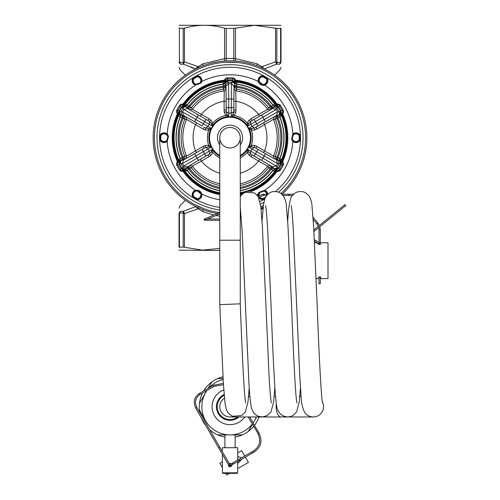 <?xml version="1.0" encoding="UTF-8"?>
<svg xmlns="http://www.w3.org/2000/svg" width="500" height="500" viewBox="0 0 500 500"><rect width="100%" height="100%" fill="white"/><g stroke="black" fill="none" stroke-linecap="round" stroke-linejoin="round"><path stroke-width="0.75" d="M231.706 465.925C229.4 467.488 228.275 466.875 228.337 464.081C228.275 466.875 229.4 467.488 231.706 465.925L231.938 464.85L231.012 465.381A0.637 0.637 0 0 1 230.05 464.856A0.637 0.637 0 0 1 230.375 464.275L230.375 464.275A0.637 0.637 0 0 1 230.969 464.25A0.637 0.637 0 0 0 230.05 464.856A0.637 0.637 0 0 0 230.419 465.406A0.637 0.637 0 0 1 230.375 464.275L232.594 462.994A0.637 0.319 -120 0 1 232.731 462.975M237.706 461.519L237.6 472.819L222.444 472.819L222.338 454.2M237.706 460.037L237.706 447.713L222.338 447.713L222.338 451.637M229.088 463.325L231.412 463.675M222.963 473.331L222.444 472.819L222.963 473.331L237.081 473.331L237.6 472.819L237.081 473.331M234.519 434.9L224.9 434.9L224.9 447.713M235.144 437.031A30.744 30.744 0 0 0 242.306 434.9L217.738 434.9A30.744 30.744 0 0 0 224.9 437.031M242.306 434.9A30.744 30.744 0 0 0 253.625 426.413M254.488 425.337A30.744 30.744 0 0 0 259.006 416.969M209.744 429.825A30.744 30.744 0 0 0 217.738 434.9M252.256 424.038A28.181 28.181 0 0 1 205.619 420.812L199.475 410.169A30.744 30.744 0 0 0 199.869 412.725M256.275 416.969A28.181 28.181 0 0 1 254.425 420.812L256.644 416.969L254.425 420.812A28.181 28.181 0 0 1 253.088 422.912M252.406 424.306L248.281 431.45L252.406 424.306M202.444 393.131A30.744 30.744 0 0 0 199.475 410.169L205.619 420.812A28.181 28.181 0 0 1 205.619 392.631L199.475 403.269L205.619 392.631A28.181 28.181 0 0 1 206.956 390.525M222.963 376.8A30.744 30.744 0 0 0 203.619 390.975M201.394 417.925A30.744 30.744 0 0 0 206.006 425.913M208.05 388.419L211.762 381.987L208.05 388.419M209.156 387.775A28.181 28.181 0 0 1 223.113 379.4M217.738 378.537L223.062 378.537M238.931 416.969A13.575 13.575 0 0 1 216.45 406.375A13.575 13.575 0 0 1 224.131 394.487M237.706 416.969A12.812 12.812 0 0 1 217.213 406.538A12.812 12.812 0 0 1 224.2 395.312M233.212 416.456A10.25 10.25 0 0 1 225.106 415.712M222.062 413.175A10.25 10.25 0 0 1 224.45 398.119A10.25 10.25 0 0 0 230.019 416.969A10.25 10.25 0 0 1 224.45 398.119M244.737 416.969A17.931 17.931 0 0 1 212.138 405.425A17.931 17.931 0 0 1 223.781 389.906M287.712 416.969L313.281 416.969A10.25 10.25 0 0 0 322.406 402.05A10.25 10.25 0 0 1 313.269 416.969C309.619 416.712 306.906 415.406 305.119 413.05C302.475 408.706 301.075 402.206 300.912 393.544L299.713 374.775L293.312 230.037C292.406 215.475 291.7 207.319 291.181 205.556L291.194 205.594M249.237 387.494L248.006 401.912L245.338 412.006L241.637 415.569L232.694 416.275L229.431 414.275L227.894 412.569L226.406 409.756L225.094 403.862L223.356 383.4L219.781 304.65L240.263 303.837L219.781 304.65L219.775 240.2L240.269 240.2L240.275 304.244M219.775 240.2L219.775 137.725A10.25 10.25 180 0 1 230.019 127.475A10.25 10.25 180 0 1 240.269 137.725L240.269 240.2M225.106 146.719A10.25 10.25 0 0 1 221.031 132.812A10.25 10.25 0 0 1 234.938 128.731A10.25 10.25 0 0 1 239.013 142.637A10.25 10.25 0 0 1 225.106 146.719M219.775 144.975A12.556 12.556 0 0 1 236.038 126.706A12.556 12.556 0 0 1 240.269 144.975M212.519 148.387A20.494 20.494 0 0 0 219.775 155.475A20.494 20.494 0 0 1 219.356 120.219A20.494 20.494 0 0 1 247.525 127.056A20.494 20.494 0 0 1 240.269 155.475A20.494 20.494 0 0 0 247.525 127.056A20.494 20.494 0 0 0 219.356 120.219A20.494 20.494 0 0 0 212.519 148.387A20.494 20.494 0 0 1 219.356 120.219M211.213 151.919L212.831 152.431L212.338 149.369L209.312 151.094L209.475 153.931L211.213 151.919L212.338 149.369A21.175 21.175 0 0 0 219.775 156.256M277.981 104.675L276.9 103.906L278.806 104.262L278.819 105.05L280.387 105.181L278.694 107.05A2.562 2.562 -146.6 0 0 275.194 106.112L273.05 107.269L271.212 106.119L272.744 105.325L275.312 105.931L277.531 105.419L277.981 104.675L278.819 105.05A2.562 2.562 -146.6 0 1 279.506 105.819L282.394 110.819A2.562 2.562 -93.4 0 1 282.719 111.8L282.619 112.713L281.756 112.731L280.587 114.294L278.15 115.319L276.613 115.412L254.331 128.031L251.719 128.537L248.95 128.225L251.956 126.475A24.65 24.65 0 0 0 250.731 124.35L247.706 126.081A21.175 21.175 0 0 0 231.262 116.581L231.25 113.106A24.65 24.65 0 0 0 228.794 113.106L228.781 116.581A21.175 21.175 0 0 0 212.338 126.081L211.213 123.525L209.475 121.512L209.312 124.35L212.338 126.081L212.831 123.012L210.819 120.031L209.475 121.512L207.938 120.5L208.962 118.725L210.819 120.031M251.719 146.912L251.356 145.256L248.95 147.219L251.956 148.969L254.331 147.413L251.719 146.912L248.95 147.219A21.175 21.175 0 0 0 248.95 128.225L251.356 130.188L251.719 128.537M240.269 156.256A21.175 21.175 0 0 0 247.706 149.369L250.731 151.094A24.65 24.65 0 0 0 251.956 148.969L256.7 151.619A30.081 30.081 0 0 1 255.4 153.881L250.731 151.094L250.569 153.931L248.825 151.919L247.706 149.369L247.213 152.431L248.825 151.919M200.381 116.137L189.688 109.85L187.938 107.819L189.769 106.669L191.356 107.762A48.913 48.913 0 0 1 223.412 89.256L224.25 90.894L224.1 101.263A36.938 36.938 0 0 0 201.406 114.362L200.381 116.137L207.938 120.5L205.925 119.35L204.644 121.569L209.312 124.35A24.65 24.65 0 0 0 208.088 126.475L211.094 128.225L208.325 128.537L205.712 128.031L208.088 126.475L203.344 123.825A30.081 30.081 0 0 1 204.644 121.569L183.906 109.469L182.494 111.912L203.344 123.825L202.062 126.044L194.581 121.725L198.444 115.031L187.406 108.531L183.906 109.469L183.056 108.181L180.956 111.825L182.494 111.912L183.431 115.412L194.581 121.725M208.325 128.537L208.688 130.188L211.094 128.225A21.175 21.175 0 0 0 211.094 147.219L208.088 148.969A24.65 24.65 0 0 0 209.312 151.094L204.644 153.881A30.081 30.081 0 0 1 203.344 151.619L208.088 148.969L205.712 147.413L208.325 146.912L211.094 147.219L208.688 145.256L208.325 146.912M257.981 126.044L256.7 123.825L251.956 126.475L254.331 128.031L254.95 129.938L251.356 130.188A22.625 22.625 0 0 1 251.356 145.256L254.95 145.506L254.331 147.413L255.981 148.238L257 146.463L254.95 145.506M276.613 115.412L277.55 111.912L276.137 109.469L262.881 117.25L261.6 115.031L254.119 119.35L255.4 121.569L250.731 124.35L250.569 121.512L248.825 123.525L247.706 126.081L247.213 123.012A22.625 22.625 0 0 0 234.163 115.481L231.262 116.581L232.913 114.338L234.163 115.481L235.744 112.244L233.781 111.825L231.25 113.106L231.325 107.669L233.888 107.669L233.781 111.825L232.913 114.338M225.381 79.662L224.175 80.219L225.438 78.744L226.125 79.125L227.025 77.838L227.794 80.237A2.562 2.562 153.4 0 0 225.231 82.794L225.162 85.231L223.25 86.25L223.325 84.525L225.138 82.606L225.8 80.425L225.381 79.662L226.125 79.125A2.562 2.562 153.4 0 1 227.138 78.919L232.906 78.919A2.562 2.562 -153.4 0 1 233.919 79.125L234.662 79.662L234.244 80.425L235.012 82.219L234.688 84.838L233.994 86.219L231.438 83.663L228.606 83.663L228.719 99.031L226.156 99.031L226.256 111.825L224.3 112.244L225.881 115.481L228.781 116.581L227.131 114.338L225.881 115.481A22.625 22.625 0 0 0 212.831 123.012L211.213 123.525M227.131 114.338L226.256 111.825L228.794 113.106L228.719 107.669A30.081 30.081 0 0 1 231.325 107.669L231.325 99.031L228.719 99.031L228.719 107.669L226.156 107.669M182.062 170.769L183.144 171.537L181.238 171.181L181.225 170.394L179.656 170.263L181.35 168.4A2.562 2.562 33.4 0 0 184.85 169.338L186.994 168.175L188.831 169.325L187.3 170.119L184.731 169.513L182.512 170.025L182.062 170.769L181.225 170.394A2.562 2.562 33.4 0 1 180.538 169.625L177.65 164.625A2.562 2.562 86.6 0 1 177.325 163.644L177.419 162.738L178.287 162.712L179.456 161.15L181.894 160.125L183.431 160.031L182.494 163.531L183.906 165.975L197.162 158.2L198.444 160.419L209.475 153.931L210.819 155.412L212.831 152.431A22.625 22.625 0 0 0 219.775 157.894M205.925 156.1L204.644 153.881L197.162 158.2L195.863 155.944L203.344 151.619L202.062 149.4L205.712 147.413L205.094 145.506L208.688 145.256A22.625 22.625 0 0 1 208.688 130.188L205.094 129.938L205.712 128.031L204.062 127.206L203.038 128.981L205.094 129.938M254.119 119.35L250.569 121.512L249.225 120.031L247.213 123.012L248.825 123.525M257.981 149.4L256.7 151.619L264.181 155.944L265.462 153.725L255.981 148.238L263.538 152.6L264.556 150.825A36.938 36.938 0 0 0 264.556 124.619L263.538 122.844L255.981 127.206L257 128.981L273.469 119.306A47.188 47.188 0 0 1 273.469 156.137L257 146.463M254.119 156.1L255.4 153.881L262.881 158.2L264.181 155.944L277.55 163.531L276.137 165.975L262.881 158.2L261.6 160.419L250.569 153.931L249.225 155.412L247.213 152.431A22.625 22.625 0 0 1 240.269 157.894M186.994 168.175L188.713 167.162L189.688 165.6L192.35 166.137L201.406 161.081L200.381 159.306L207.938 154.944L208.962 156.719L210.819 155.412M179.669 161.144L180.606 158.525L179.85 161.05L183.869 158.781L185.712 158.713L204.062 148.238L203.038 146.463L205.094 145.506M181.894 160.125A2.562 2.562 86.6 0 0 180.956 163.625L182.494 163.531L195.863 155.944L194.581 153.725L202.062 149.4M278.15 115.319A2.562 2.562 -93.4 0 0 279.088 111.825L277.55 111.912L256.7 123.825A30.081 30.081 0 0 0 255.4 121.569L262.881 117.25L265.462 121.725M273.05 107.269L271.331 108.281L270.35 109.85L252.106 120.5L251.081 118.725L249.225 120.031M252.106 154.944L251.081 156.719L258.637 161.081L259.662 159.306L252.106 154.944M240.269 183.781A47.188 47.188 0 0 0 267.694 166.137L258.637 161.081A36.938 36.938 0 0 1 240.269 173.212M208.962 118.725L192.35 109.306L191.356 107.762L188.713 108.281M224.1 109.987L224.1 101.263L226.15 101.263L226.15 109.987L224.1 109.987L224.3 112.244M233.894 109.987L235.944 109.987L235.944 101.263L233.894 101.263L233.894 109.987M234.688 84.838A2.562 2.562 -153.4 0 0 232.125 82.275L231.438 83.663L231.325 99.031L233.888 99.031L233.888 107.669M234 88.856L235.794 90.894L235.944 101.263A36.938 36.938 0 0 1 258.637 114.362L267.694 109.306A47.188 47.188 0 0 0 235.794 90.894L236.631 89.256L236.794 86.25A51.919 51.919 0 0 1 271.212 106.119L270.275 106.669A50.838 50.838 0 0 0 236.788 87.338L234.875 86.325L234 88.856L233.894 101.263M259.662 116.137L258.637 114.362L251.081 118.725M202.062 126.044L196.506 122.844L195.481 124.619L186.575 119.306A47.188 47.188 0 0 0 186.575 156.137L203.038 146.463M196.506 152.6L195.481 150.825A36.938 36.938 0 0 1 195.481 124.619L203.038 128.981M180.056 161.038L179.119 164.537L181.35 168.4L181.756 168.137A2.562 2.475 58.1 0 0 185.175 169.119L186.556 168.206L187.406 166.919L198.444 160.419M186.556 168.206L183.056 167.269L181.756 168.137L179.55 164.319L180.956 163.625L183.056 167.269L183.906 165.975L187.406 166.919M219.775 185.55A48.913 48.913 0 0 1 191.356 167.681L189.769 168.775L187.938 167.625M219.775 188.619A51.919 51.919 0 0 1 188.831 169.325L189.769 168.775A50.838 50.838 0 0 0 219.775 187.512M180.606 158.525L183.006 157.056A50.838 50.838 0 0 1 183.006 118.387L184.744 119.219L186.575 119.306L185.712 116.731L183.869 116.669L184.744 119.219A48.913 48.913 0 0 0 184.744 156.231L183.006 157.056L183.081 159.219M182.138 159.762L182.056 157.594A51.919 51.919 0 0 1 182.056 117.85L180.413 116.806A53.837 53.837 0 0 0 180.413 158.644L178.531 159.619L179.037 161.469M177.419 162.738L177.3 161.412L176.65 163.238L177.325 163.644L176.656 165.069L179.55 164.319L180.413 160.863M281.181 161.663L281.825 159.956L281.756 162.712L281.006 161.469L277.906 159.762L277.987 157.594A51.919 51.919 0 0 0 277.987 117.85L277.906 115.688L280.194 114.394L279.438 116.919L277.038 118.387A50.838 50.838 0 0 1 277.038 157.056L275.3 156.231L273.469 156.137L274.325 158.713L263.538 152.6M274.325 116.731L276.962 116.225L277.038 118.387L275.3 119.219L273.469 119.306L274.325 116.731L263.538 122.844M273.488 107.244L276.988 108.181L279.088 111.825L280.494 111.131L278.288 107.306A2.562 2.475 -121.9 0 0 274.869 106.325L273.488 107.244L272.638 108.531L261.6 115.031M279.988 114.406L280.925 110.906L280.494 111.131L279.631 114.588M282.619 112.713L282.744 114.031L283.394 112.206L282.719 111.8L283.381 110.375L280.925 110.906L278.694 107.05L276.988 108.181L276.137 109.469L272.638 108.531M271.331 108.281L268.688 107.762L270.275 106.669L272.106 107.819M281.756 112.731L281.887 114.044A57.013 57.013 0 0 1 281.887 161.4L282.744 161.412L283.394 163.238L282.719 163.644L283.381 165.069L282.394 164.625A2.562 2.562 -86.6 0 0 282.719 163.644L282.744 161.412A57.8 57.8 0 0 0 282.744 114.031L281.887 114.044L281.512 115.825L281.006 113.975M240.269 190.575A53.837 53.837 0 0 0 272.944 170.225L275.312 169.513L277.531 170.025L277.981 170.769L278.819 170.394A2.562 2.562 -33.4 0 0 279.506 169.625L282.394 164.625L280.494 164.319A2.562 2.475 -61.9 0 0 279.631 160.863L278.15 160.125L276.613 160.031L265.462 153.725M278.15 160.125L279.088 163.625L280.494 164.319L278.288 168.137L276.137 165.975L272.638 166.919L261.6 160.419M277.906 159.762L276.962 159.219L277.038 157.056L279.831 158.65A54.031 54.031 0 0 0 279.831 116.794L281.512 115.825A55.95 55.95 0 0 1 281.512 159.619L281.825 159.956A56.375 56.375 0 0 0 281.825 115.487L281.181 113.781M272.744 170.119L271.212 169.325L273.05 168.175L275.312 169.513L278.694 168.4L280.925 164.537A2.562 2.562 -86.6 0 0 279.988 161.038L279.438 158.525M240.269 188.619A51.919 51.919 0 0 0 271.212 169.325L270.275 168.775L272.106 167.625L270.35 165.6L259.662 159.306M271.331 167.162L268.688 167.681L270.275 168.775A50.838 50.838 0 0 1 240.269 187.512M277.981 170.769L276.9 171.537L278.806 171.181L278.819 170.394L280.387 170.263L278.288 168.137L274.906 169.144A2.562 2.475 -58.1 0 0 278.325 168.162L280.538 164.338L279.631 160.863M182.138 115.688L183.081 116.225L183.006 118.387L182.056 117.85L182.138 115.688L179.85 114.394L180.606 116.919M187.938 107.819L184.45 105.644L182.512 105.419L182.062 104.675L181.225 105.05A2.562 2.562 146.6 0 0 180.538 105.819L177.65 110.819A2.562 2.562 93.4 0 0 177.325 111.8L177.3 114.031L176.65 112.206L177.325 111.8L176.656 110.375L179.119 110.906A2.562 2.562 93.4 0 0 180.056 114.406L181.894 115.319L183.431 115.412M180.056 114.406L179.037 113.975L178.287 112.731L178.156 114.044L177.3 114.031A57.8 57.8 0 0 0 177.3 161.412L178.156 161.4L178.531 159.619A55.95 55.95 0 0 1 178.531 115.825L178.156 114.044A57.013 57.013 0 0 0 178.156 161.4L178.287 162.712M180.369 114.562L179.119 110.906L181.35 107.05L183.056 108.181A2.562 2.562 146.6 0 1 186.556 107.244L187.406 108.531M186.994 107.269L188.831 106.119L187.3 105.325L184.731 105.931L185.138 106.3A2.562 2.475 121.9 0 0 181.719 107.281L179.506 111.106L180.956 111.825L181.894 115.319M189.769 106.669L188.831 106.119A51.919 51.919 0 0 1 223.25 86.25L223.412 89.256L225.181 87.225L225.169 86.325L223.256 87.338A50.838 50.838 0 0 0 189.769 106.669M234.812 82.794L232.25 80.237L227.794 80.237L227.812 80.712A2.562 2.475 178.1 0 0 225.256 83.188L225.356 84.838L226.05 86.219L226.156 99.031M225.356 84.838L227.919 82.275L227.812 80.712L232.225 80.712L232.125 82.275L227.919 82.275L228.606 83.663L226.05 86.219M234.881 85.231L234.906 82.606L236.713 84.525L236.794 86.25L234.881 85.231L234.875 86.325M234.662 79.662L235.869 80.219L234.606 78.744L233.919 79.125L233.019 77.838L232.225 80.712L234.788 83.188M187.3 170.119L187.1 170.225A53.837 53.837 0 0 0 219.775 190.575M182.512 170.025L183.581 170.8L183.144 171.537A57.8 57.8 0 0 0 219.775 194.606M183.713 170.062L184.862 171.469L183.581 170.8A57.013 57.013 0 0 0 219.775 193.806M183.962 170L185.312 171.363L184.862 171.469A56.375 56.375 0 0 0 219.775 193.156M219.775 192.725A55.95 55.95 0 0 1 185.312 171.363L186.994 170.4L184.45 169.8M178.863 161.663L178.219 159.956A56.375 56.375 0 0 1 178.219 115.487L178.863 113.781M280.375 114.306L279.438 116.919M277.531 105.419L276.462 104.65L276.9 103.906A57.8 57.8 0 0 0 235.869 80.219L235.444 80.969L236.8 82.181A55.95 55.95 0 0 1 274.731 104.081L276.462 104.65A57.013 57.013 0 0 0 235.444 80.969L234.244 80.425M276.331 105.388L275.181 103.975A56.375 56.375 0 0 0 236.669 81.744L234.869 81.444M276.081 105.444L274.731 104.081L273.05 105.05A54.031 54.031 0 0 0 236.8 84.119L236.8 82.181L234.95 81.694M272.744 105.325L275.594 105.644M275.481 105.825L272.944 105.219A53.837 53.837 0 0 0 236.706 84.3L236.713 84.525M281.006 161.469L281.512 159.619L279.831 158.65L280.587 161.15M276.081 170L274.731 171.363A55.95 55.95 0 0 1 240.269 192.725M275.594 169.8L273.05 170.4L274.731 171.363L275.181 171.469L276.331 170.062M277.531 170.025L275.181 171.469A56.375 56.375 0 0 1 240.269 193.156M179.037 113.975L178.531 115.825L180.212 116.794A54.031 54.031 0 0 0 180.212 158.65L179.456 161.15M176.65 112.206L176.656 110.375L179.656 105.181L181.35 107.05L184.85 106.112M181.238 104.262L179.656 105.181L181.225 105.05L181.238 104.262L183.144 103.906L183.581 104.65L185.312 104.081L183.962 105.444M184.562 105.825L187.3 105.325M184.45 105.644L186.994 105.05L185.312 104.081A55.95 55.95 0 0 1 223.238 82.181L224.6 80.969L224.175 80.219A57.8 57.8 0 0 0 183.144 103.906L182.062 104.675M183.713 105.388L184.862 103.975A56.375 56.375 0 0 1 223.375 81.744L225.175 81.444M182.512 105.419L183.581 104.65A57.013 57.013 0 0 1 224.6 80.969L225.8 80.425M223.325 84.525L223.337 84.3A53.837 53.837 0 0 0 187.1 105.219L186.994 105.05A54.031 54.031 0 0 1 223.238 84.119L223.238 82.181L225.094 81.694M256.731 194.694A62.925 62.925 0 0 0 258.231 193.969L258.931 192.463L264.625 190.275A62.925 62.925 0 0 0 292.838 141.412L291.556 139.175L292.838 134.031A62.925 62.925 0 0 0 264.625 85.169L262.975 85.319C260.581 85 259 83.719 258.231 81.481A62.925 62.925 0 0 0 201.806 81.481L201.112 82.987L195.419 85.169A62.925 62.925 0 0 0 167.206 134.031L168.487 136.269L167.206 141.412A62.925 62.925 0 0 0 195.419 190.275L197.069 190.125C199.462 190.444 201.044 191.725 201.806 193.969L201.056 194.106L197.131 190.763L195.675 191A4.088 4.088 0 0 0 193.762 197.294L196.562 198.912A4.088 4.088 0 0 0 201.056 194.106M176.65 163.238L176.656 165.069L179.656 170.263L181.238 171.181M278.806 171.181L280.387 170.263L283.381 165.069L283.394 163.238M278.806 104.262L280.387 105.181L283.381 110.375L283.394 112.206M234.606 78.744L233.019 77.838L227.025 77.838L225.438 78.744M258.325 196.144A4.856 4.856 0 0 1 258.231 193.969L258.988 194.106L259.513 192.725L264.369 191L264.625 190.275A4.856 4.856 0 0 1 267.819 194.25M275.487 191.544A70.45 70.45 0 0 0 300.45 139.644A4.856 4.856 0 0 1 292.838 141.412L293.337 140.825L292.081 138.944L293.337 134.619L292.838 134.031A4.856 4.856 0 0 1 300.45 135.8L299.744 136.106A4.088 4.088 0 0 0 293.337 134.619M293.337 140.825A4.088 4.088 0 0 0 299.744 139.338L300.587 139.388L300.45 135.8A70.45 70.45 0 0 0 266.9 77.694L263.569 75.775A70.45 70.45 0 0 0 196.475 75.775L193.144 77.694A70.45 70.45 0 0 0 159.594 135.8A4.856 4.856 0 0 1 167.206 134.031L166.706 134.619L167.963 136.506L166.706 140.825L167.206 141.412A4.856 4.856 0 0 1 159.594 139.644L160.3 139.338A4.088 4.088 0 0 0 166.706 140.825M166.706 134.619A4.088 4.088 0 0 0 160.3 136.106L159.456 136.056L159.594 139.644A70.45 70.45 0 0 0 193.144 197.75A4.856 4.856 0 0 1 195.419 190.275L195.675 191M264.369 84.444A4.088 4.088 0 0 0 266.281 78.15L266.9 77.694A4.856 4.856 0 0 1 264.625 85.169L264.369 84.444L262.913 84.681L258.988 81.337L258.231 81.481A4.856 4.856 0 0 1 263.569 75.775L263.481 76.537A4.088 4.088 0 0 0 258.988 81.337M201.056 81.337A4.088 4.088 0 0 0 196.562 76.537L196.475 75.775A4.856 4.856 0 0 1 201.806 81.481L201.056 81.337L200.531 82.719L195.675 84.444L195.419 85.169A4.856 4.856 0 0 1 193.144 77.694L193.762 78.15A4.088 4.088 0 0 0 195.675 84.444M260.031 201.462A70.45 70.45 0 0 0 263.569 199.675L263.481 198.912L264.944 198.45M193.762 197.294L193.144 197.75L196.475 199.675L196.562 198.912M278.612 192.225A73.012 73.012 0 0 0 231.744 64.731A73.012 73.012 0 0 0 157.031 136A73.012 73.012 0 0 0 219.775 210.012M260.487 204.075A73.012 73.012 0 0 0 263.875 202.413M258.825 197.319A4.856 4.856 0 0 0 263.569 199.675L264.544 199.575M299.744 139.338L299.744 136.106M160.3 136.106L160.3 139.338M266.281 78.15L263.481 76.537M196.562 76.537L193.762 78.15M259.725 192.856A3.844 3.844 0 0 0 259.269 195.744A3.844 3.844 0 0 1 264.25 191.219A3.844 3.844 0 0 1 266.825 195.281A3.844 3.844 0 0 0 259.725 192.856M259.769 196.919A3.844 3.844 0 0 0 265.1 198.075A3.844 3.844 0 0 1 259.769 196.925M292.619 139.562A3.844 3.844 0 0 0 297.831 141.094A3.844 3.844 0 0 0 299.363 135.881A3.844 3.844 0 0 0 294.15 134.35A3.844 3.844 0 0 0 292.619 139.562A3.844 3.844 0 0 0 297.831 141.094A3.844 3.844 0 0 0 299.363 135.881A3.844 3.844 0 0 0 294.15 134.35A3.844 3.844 0 0 0 292.619 139.562M160.681 139.562A3.844 3.844 0 0 0 165.894 141.094A3.844 3.844 0 0 0 167.425 135.881A3.844 3.844 0 0 0 162.213 134.35A3.844 3.844 0 0 0 160.681 139.562A3.844 3.844 0 0 0 165.894 141.094A3.844 3.844 0 0 0 167.425 135.881A3.844 3.844 0 0 0 162.213 134.35A3.844 3.844 0 0 0 160.681 139.562M197.131 191.012A3.844 3.844 0 0 0 193.194 194.762A3.844 3.844 0 0 0 196.944 198.694A3.844 3.844 0 0 0 200.881 194.944A3.844 3.844 0 0 0 197.131 191.012A3.844 3.844 0 0 0 193.194 194.762A3.844 3.844 0 0 0 196.944 198.694A3.844 3.844 0 0 0 200.881 194.944A3.844 3.844 0 0 0 197.131 191.012M262.913 84.431A3.844 3.844 0 0 0 266.85 80.681A3.844 3.844 0 0 0 263.094 76.75A3.844 3.844 0 0 0 259.163 80.5A3.844 3.844 0 0 0 262.913 84.431A3.844 3.844 0 0 0 266.85 80.681A3.844 3.844 0 0 0 263.094 76.75A3.844 3.844 0 0 0 259.163 80.5A3.844 3.844 0 0 0 262.913 84.438M200.319 82.594A3.844 3.844 0 0 0 199.037 77.312A3.844 3.844 0 0 0 193.756 78.594A3.844 3.844 0 0 0 195.037 83.875A3.844 3.844 0 0 0 200.319 82.594A3.844 3.844 0 0 0 199.037 77.312A3.844 3.844 0 0 0 193.756 78.594A3.844 3.844 0 0 0 195.037 83.875A3.844 3.844 0 0 0 200.319 82.594M262.706 76.762A69.169 69.169 0 0 1 266.475 78.938M193.569 78.938A69.169 69.169 0 0 1 197.338 76.762M160.888 139.9A69.169 69.169 0 0 1 160.888 135.55M197.338 198.681A69.169 69.169 0 0 1 193.569 196.506M265.619 197.031A69.169 69.169 0 0 1 262.706 198.681M299.156 135.55A69.169 69.169 0 0 1 299.156 139.9M219.569 212.575A75.575 75.575 0 0 1 163.7 101.487A75.575 75.575 0 0 1 266.256 71.4A75.575 75.575 0 0 1 280.994 193.519M263.406 205.525A75.575 75.575 0 0 1 260.831 206.731M217.325 213.525A76.856 76.856 0 0 1 193.175 70.275A76.856 76.856 0 0 1 282.137 194.213M263.219 207.037A76.856 76.856 0 0 1 260.981 208.069M237.025 62.475L226.188 62.244M179.431 213.244L179.037 213.606L179.794 213.081L182.769 213.081L183.394 211.269L180.463 211.269C180.081 203.7 180.081 203.7 180.463 211.269L179.431 212.213L179.431 247.044L179.037 247.256C179.037 251.094 179.037 251.094 179.037 247.256L183.206 247.044L202.156 250.106L219.775 248.444M264.369 68.969L264.281 68.925A3.844 3.231 128.5 0 1 264.306 68.913L276.65 64.181L279.581 64.181C279.962 71.744 279.962 71.744 279.581 64.181C279.962 71.744 279.962 71.744 279.581 64.181L280.613 63.238L280.613 28.4L276.837 28.4L276.837 62.206L277.275 62.369L276.65 64.181L275.562 61.837L261.794 66.662L257.106 63.794L256.831 65.694M257.106 63.794L235.463 58.644L235.725 61.081M254.469 25.306L276.837 28.4L254.469 25.306L235.463 28.188L235.463 58.644L233.794 58.406L233.731 60.956M198.175 67.775L197.575 66.963L195.719 68.825L183.394 64.181L182.769 62.369L183.206 62.206L183.206 28.4L184.481 28.188C197.844 24.35 211.213 24.35 224.581 28.188L226.25 28.4L224.581 28.188L224.581 58.644L226.25 58.406L226.25 28.4L233.794 28.4L233.794 58.406L226.25 58.406L226.312 60.956M203.212 65.694L202.938 63.794L224.581 58.644L224.319 61.081M197.725 205.837L202.419 208.075M198.738 207.925L198.25 208.781L195.719 206.619L183.394 211.269L184.481 213.606L198.25 208.781L202.938 211.656L203.212 209.75M182.769 213.081L184.481 213.606L184.481 247.256L183.206 247.044L183.206 213.244L183.787 212.213M179.037 250.15L219.775 250.444M263.1 208.119L261.794 208.781L261.306 207.925M261.869 67.775L262.469 66.963L261.794 66.662L261.306 67.525M233.794 28.4L235.463 28.188L233.794 28.4M197.575 66.963L198.25 66.662L198.738 67.525M197.575 208.481L198.175 207.669M179.431 212.213L179.037 213.606L179.037 247.256M262.469 208.481L261.869 207.669M262.469 66.963L264.188 68.875M276.256 63.238L276.837 62.206L275.562 61.837L275.562 28.188M281 25.294L179.037 25.294M280.613 28.4L281 28.188C281 24.35 281 24.35 281 28.188L280.613 28.4M183.206 28.4L179.037 28.188C179.037 24.35 179.037 24.35 179.037 28.188L179.037 27.938M179.431 62.206L179.037 61.837L179.431 63.238L180.463 64.181C180.081 71.744 180.081 71.744 180.463 64.181L179.431 62.206L179.431 28.4L179.037 28.188M204.706 25.294L205.575 25.306M180.463 64.181L183.394 64.181L183.787 63.238L183.206 62.206L184.481 61.837L184.481 28.188M183.787 63.238L184.481 61.837L198.25 66.662L202.938 63.794M180.463 211.269L179.794 213.081M280.613 62.206L279.581 64.181M280.613 63.238L281 61.837L281 28.188M191.106 67.487L195.881 68.863M179.431 63.238L179.037 61.837L179.431 63.238M263.231 195.456L263.612 194.65M263 195.494A0.637 0.637 0 0 0 263.531 194.488A0.637 0.637 0 0 0 262.544 194.412A0.637 0.637 0 0 1 263.531 194.488A0.637 0.637 0 0 1 263 195.494M207.7 218.994L219.775 219.056L207.7 218.994M204.719 220.2L219.775 220.338L204.737 220.212L204.081 219.556L204.475 218.969A0.637 0.637 -113 0 0 204.719 220.2A0.637 0.637 -113 0 0 204.975 220.15L205.963 219.731A0.637 0.637 -113 0 1 205.081 219.269A0.637 0.637 -113 0 1 205.463 218.556L204.475 218.969M319.594 244.488A8.325 8.325 0 0 0 314.369 239.906M318.562 243.713L320.956 243.944L319.675 244.488L317.831 243.944A7.044 7.044 0 0 0 314.444 241.281M319.031 276.975L319.031 283.75L320.312 283.75L320.312 276.975M263.181 194.237L262.731 194.275M320.312 278.625L328 278.625L328 242.763L318.55 242.763M316.825 242.763L314.513 242.763M319.031 278.625L316.106 278.625M320.312 277.825L320.956 277.444L319.675 276.894L318.394 277.444L319.031 277.825M313.837 229.956L344.956 204.606L345.763 205.6L313.925 231.537M231.331 464.881A0.637 0.637 0 0 1 230.419 465.406A0.637 0.637 0 0 0 231.331 464.881A0.637 0.637 0 0 1 231.012 465.381L233.231 464.106A0.637 0.319 -120 0 1 232.862 463.994A0.637 0.319 -120 0 1 232.519 463.431A0.637 0.319 -120 0 1 232.594 462.994L238.363 459.663A0.637 0.637 0 0 0 238.406 460.8A0.637 0.637 0 0 0 239.319 460.269A0.637 0.637 0 0 1 238.406 460.8A0.637 0.637 0 0 1 238.363 459.663A0.637 0.637 0 0 1 238.956 459.637A0.637 0.637 0 0 0 238.363 459.663L238.363 459.663A0.637 0.637 0 0 0 238.406 460.8A0.637 0.637 0 0 0 239.319 460.269M229.262 464.913A0.637 0.637 0 0 0 229.031 465.788A0.637 0.637 0 0 0 229.906 466.025A0.637 0.637 0 0 0 230.138 465.15A0.637 0.637 0 0 0 229.262 464.913M222.338 461.812L219.862 463.244L222.338 467.519M244.681 456.012L241.606 450.688L237.706 452.938M245.325 457.125L248.4 462.444L237.706 468.619M229.55 473.331L226.656 475L225.688 473.331M238.581 456.763L237.706 456.9L240.481 457.262L241.3 457.962M241.944 459.075L237.706 463.537M276.337 403.881A10.25 5.125 90 0 0 277.281 413.175A10.25 5.125 90 0 0 281.256 416.969L287.613 416.969M240.269 155.906A20.869 20.869 0 0 0 247.844 126.862A20.869 20.869 0 0 0 219.163 119.9A20.869 20.869 0 0 0 219.775 155.906M219.775 173.212A36.938 36.938 0 0 1 201.406 161.081L208.962 156.719M257 128.981L254.95 129.938M251.081 156.719L249.225 155.412M235.944 109.987L235.744 112.244M188.713 167.162L191.356 167.681L192.35 166.137A47.188 47.188 0 0 0 219.775 183.781M189.688 165.6L200.381 159.306M184.85 169.338L185.175 169.119M183.431 160.031L194.581 153.725M277.906 115.688L276.962 116.225M275.194 106.112L274.869 106.325M274.325 158.713L276.962 159.219M279.988 161.038L279.675 160.881M272.638 166.919L273.488 168.206L274.869 169.119M273.05 168.175L272.106 167.625M183.081 116.225L183.869 116.669M196.506 122.844L185.712 116.731M185.138 106.3L186.556 107.244M205.925 119.35L198.444 115.031M225.181 87.225L226.044 88.856L224.25 90.894A47.188 47.188 0 0 0 192.35 109.306L189.688 109.85M225.162 85.231L225.169 86.325M226.044 88.856L226.15 101.263M225.231 82.794L225.256 83.188M233.994 86.219L233.888 99.031M185.138 169.144L181.719 168.162L179.506 164.338A2.562 2.475 61.9 0 1 180.369 160.881M183.869 158.781L184.744 156.231L186.575 156.137L185.712 158.713M276.175 116.669L275.3 119.219A48.913 48.913 0 0 1 275.3 156.231L276.175 158.781M279.675 114.562A2.562 2.475 -118.1 0 0 280.538 111.106L278.325 107.281L274.906 106.3M270.35 109.85L267.694 109.306L268.688 107.762A48.913 48.913 0 0 0 236.631 89.256L234.862 87.225M276.613 160.031L277.55 163.531L279.088 163.625L276.988 167.269A2.562 2.562 -33.4 0 1 273.488 168.206M281.756 162.712L282.619 162.738M240.269 185.55A48.913 48.913 0 0 0 268.688 167.681L267.694 166.137L270.35 165.6M178.287 112.731L177.419 112.713M185.175 106.325L181.756 107.306L179.55 111.131A2.562 2.475 118.1 0 0 180.413 114.588M225.25 83.144L227.812 80.669L232.231 80.669A2.562 2.475 -178.1 0 1 234.794 83.144M184.562 169.625L186.994 170.4A54.031 54.031 0 0 0 219.775 190.775M280.375 161.144L279.631 158.644A53.837 53.837 0 0 0 279.631 116.806L280.587 114.294M275.481 169.625L273.05 170.4A54.031 54.031 0 0 1 240.269 190.775M250.831 191.644A57.8 57.8 0 0 0 276.9 171.537L276.462 170.8A57.013 57.013 0 0 1 248.881 191.525M179.669 114.306L180.413 116.806L179.456 114.294M225.031 82.219L223.238 84.119L225.125 82.406M234.919 82.406L236.8 84.119L235.012 82.219M219.775 207.425A70.45 70.45 0 0 1 196.475 199.675A4.856 4.856 0 0 0 201.806 193.969A62.925 62.925 0 0 0 219.775 199.806M240.269 194.606A57.8 57.8 0 0 0 242.237 194.219M243.812 193.044A57.013 57.013 0 0 1 240.269 193.806M258.931 192.463L259.513 192.725M291.881 140.056L292.4 139.681M291.556 139.175L292.081 138.944M168.487 136.269L167.963 136.506M197.069 190.125L197.131 190.763M168.162 135.387L167.644 135.762M262.975 85.319L262.913 84.681M201.112 82.987L200.531 82.719M258.988 194.106A4.088 4.088 0 0 0 259.044 195.837M259.544 197.019A4.088 4.088 0 0 0 263.481 198.912M267.087 194.981A4.088 4.088 0 0 0 264.369 191M159.456 136.056L160.219 136.319M300.587 139.388L299.825 139.125M202.938 211.656L213.769 215.031M215.925 215.506L219.775 216.206M263.006 209.019L261.794 208.781L261.112 209.344M277.275 62.369L280.25 62.369M179.794 62.369L182.769 62.369M319.031 242.763L319.031 229.95L320.312 229.95L319.825 226.731M319.35 225.469L317.869 223.075L316.875 223.881L313.169 219.331M288.325 195.294A0.637 0.369 -90 0 0 288.931 194.6A0.637 0.369 -90 0 0 288.594 194.213L294.056 194.213M217.731 214.688L217.275 213.6M233.319 463.994A0.637 0.319 -120 0 1 233.231 464.106L233.456 463.975A0.637 0.319 -120 0 1 233.088 463.869A0.637 0.319 -120 0 1 232.738 463.306A0.637 0.319 -120 0 1 232.812 462.869M252.175 452.85L251.669 451.975L238.363 459.663M254.169 451.694L253.669 450.825L251.669 451.975M258.994 433.7L258.125 434.2C261.194 440.962 259.706 446.506 253.669 450.825M213.888 386.006L213.625 385.194L223.356 383.4M195.725 408.106L218.781 448.044L219.887 447.4L196.831 407.463L195.725 408.106C192.95 402.069 194.144 397.188 199.306 393.462L199.944 394.575L214.269 386.306L223.438 384.712M258.363 434.062L248.175 416.969M235.144 434.9L235.144 447.713M262.044 416.969L230.019 416.969M249.919 396.475L248.556 396.475M262.087 416.969L281.256 416.969M274.175 396.475L275.538 396.475M299.794 396.475L301.156 396.475M322.575 402.938C321.375 400.913 318.888 352.587 317.119 303.837L313.644 226.663L312.05 206.556C312.038 203.656 311.181 200.344 309.475 196.625C306.881 193.45 304.6 191.825 302.625 191.744C298.212 190.919 294.531 192.494 291.581 196.456L290.394 198.888L288.612 209.175L287.663 220.994M300.475 387.494L299.244 401.931L296.637 411.9L292.725 415.656L289.956 416.712L287.362 416.962L283.212 415.969L280.231 413.862L278.175 410.975C276.737 407.856 276.456 406.531 275.206 392.431C273.8 371.531 272.406 342.269 271.019 304.65L267.694 230.044C266.788 215.481 266.081 207.319 265.562 205.556L265.575 205.594M296.95 402.912L296.956 402.938C295.375 396.725 293.275 350.562 291.5 303.837L288.025 226.669L286.431 206.562C286.438 203.663 285.562 200.325 283.812 196.556C281.294 193.5 279.125 191.919 277.312 191.819C273.488 191.031 268.5 191.3 264.825 198.744L263.525 204.625L262.044 220.994M274.856 387.494L273.625 401.925L270.981 411.962L267.238 415.581L262.294 416.962L257.938 416.125L254.85 414.094L253.388 412.388L251.5 408.088C250.4 403.069 249.513 394.125 248.844 381.262L242.075 230.056L240.269 207.469M271.331 402.906L271.337 402.938C270.819 401.244 269.65 387.881 269.037 375.494L262.406 226.675L260.812 206.569L258.156 196.506L254.344 192.862L245.3 192.294L242.175 194.275L240.269 196.575M245.712 402.912L245.719 402.938C244.131 396.656 242.037 350.531 240.263 303.837M219.775 304.65L219.775 304.244M185.387 200.287L180.169 205.512L179.037 208.231M274.656 75.156L279.875 69.931L281 67.219M185.387 75.156L180.169 69.931L179.037 67.219M319.031 229.95L318.744 227.613M318.319 226.306L316.875 223.881M283.056 195.494L292.269 195.494M266.65 195.494L263.137 195.494M258.663 197.387L263.256 195.444M219.775 213.875L205.963 219.731M320.312 242.763L320.312 229.95M317.869 223.075L313.006 217.106M288.594 194.213L281.85 194.213M266.794 194.213L263.006 194.213M258.012 196.275L262.756 194.262M219.775 212.488L205.463 218.556M233.456 463.975L254.306 451.931C260.988 447.156 262.625 441.031 259.231 433.562L249.65 416.969M199.306 393.462L213.625 385.194M218.781 448.044L229.031 465.788M196.831 407.463C194.387 402.119 195.425 397.825 199.944 394.575M219.887 447.4L230.138 465.15"/></g></svg>
